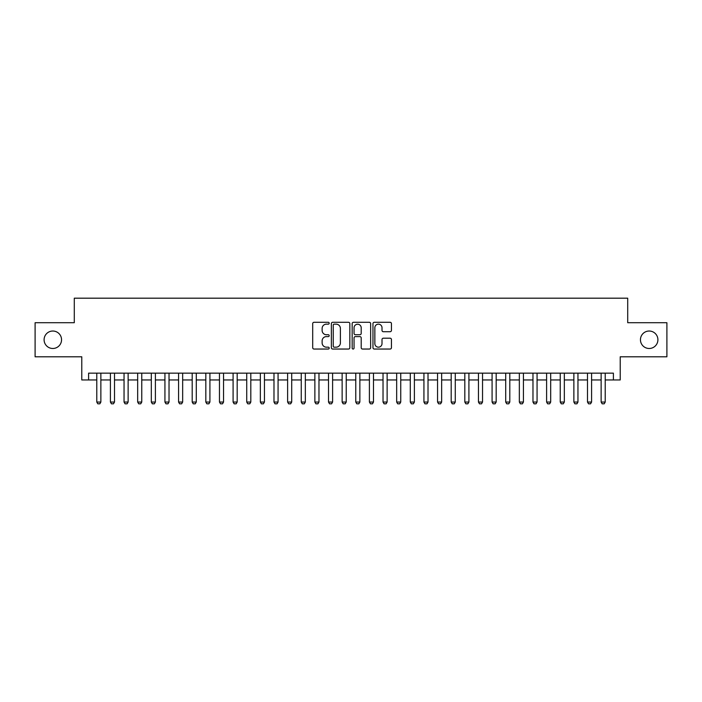 <?xml version="1.0" encoding="UTF-8"?>
<svg xmlns="http://www.w3.org/2000/svg" width="702" height="702" viewBox="0 0 702 702"><rect width="100%" height="100%" fill="white"/><g stroke="black" fill="none" stroke-linecap="round" stroke-linejoin="round"><path stroke-width="1.05" d="M329.194 323.218A0.939 0.939 0 0 0 328.255 322.288L314.04 322.288A1.334 1.334 0 0 0 312.697 323.622L312.697 347.709A1.334 1.334 0 0 0 314.04 349.043L328.255 349.043A0.939 0.939 0 0 0 329.194 348.104A0.939 0.939 0 0 0 328.255 347.174L326.412 347.174A4.282 4.282 0 0 1 322.13 342.892L322.13 340.882A4.282 4.282 0 0 1 326.412 336.6L328.255 336.6A0.939 0.939 0 0 0 329.194 335.661A0.939 0.939 0 0 0 328.255 334.731L326.412 334.731A4.282 4.282 0 0 1 322.13 330.449L322.13 328.439A4.282 4.282 0 0 1 326.412 324.157L328.255 324.157A0.939 0.939 0 0 0 329.194 323.218M640.452 339.75A8.722 8.722 0 0 0 649.183 348.482A8.722 8.722 0 0 0 657.906 339.75A8.722 8.722 0 0 0 649.183 331.028A8.722 8.722 0 0 0 640.452 339.75M44.094 339.75A8.722 8.722 0 0 0 52.817 348.482A8.722 8.722 0 0 0 61.548 339.75A8.722 8.722 0 0 0 52.817 331.028A8.722 8.722 0 0 0 44.094 339.75M390.101 331.721A1.334 1.334 0 0 0 391.444 330.379L391.444 323.622A1.334 1.334 0 0 0 390.101 322.288L374.315 322.288A1.334 1.334 0 0 0 372.973 323.622L372.973 347.709A1.334 1.334 0 0 0 374.315 349.043L390.101 349.043A1.334 1.334 0 0 0 391.444 347.709L391.444 339.549A1.334 1.334 0 0 0 390.101 338.206L383.345 338.206A1.334 1.334 0 0 0 382.011 339.549L382.011 343.594A3.58 3.58 0 0 1 378.431 347.174A3.58 3.58 0 0 1 374.85 343.594L374.85 327.737A3.58 3.58 0 0 1 378.431 324.157A3.58 3.58 0 0 1 382.011 327.737L382.011 330.379A1.334 1.334 0 0 0 383.345 331.721L390.101 331.721M88.601 379.966L88.601 373.148L613.399 373.148L613.399 379.966L620.217 379.966L620.217 356.791L666.9 356.791L666.9 322.718L627.711 322.718L627.711 298.183L74.289 298.183L74.289 322.718L35.1 322.718L35.1 356.791L81.783 356.791L81.783 379.966L96.779 379.966M349.833 323.622A1.334 1.334 0 0 0 348.49 322.288L332.704 322.288A1.334 1.334 0 0 0 331.362 323.622L331.362 347.709A1.334 1.334 0 0 0 332.704 349.043L348.49 349.043A1.334 1.334 0 0 0 349.833 347.709L349.833 323.622M353.51 322.288L369.296 322.288A1.334 1.334 0 0 1 370.638 323.622L370.638 347.709A1.334 1.334 0 0 1 369.296 349.043L362.539 349.043A1.334 1.334 0 0 1 361.205 347.709L361.205 337.943A1.334 1.334 0 0 0 359.863 336.6L355.379 336.6A1.334 1.334 0 0 0 354.045 337.943L354.045 348.104A0.939 0.939 0 0 1 353.106 349.043A0.939 0.939 0 0 1 352.167 348.104L352.167 323.622A1.334 1.334 0 0 1 353.51 322.288M100.869 379.966L110.416 379.966M114.505 379.966L124.043 379.966M128.133 379.966L137.671 379.966M141.76 379.966L151.307 379.966M155.396 379.966L164.935 379.966M169.024 379.966L178.571 379.966M182.66 379.966L192.199 379.966M196.288 379.966L205.826 379.966M209.916 379.966L219.463 379.966M223.552 379.966L233.09 379.966M237.179 379.966L246.727 379.966M250.816 379.966L260.354 379.966M264.443 379.966L273.982 379.966M278.071 379.966L287.618 379.966M291.707 379.966L301.246 379.966M305.335 379.966L314.873 379.966M318.971 379.966L328.51 379.966M332.599 379.966L342.137 379.966M346.226 379.966L355.774 379.966M359.863 379.966L369.401 379.966M373.49 379.966L383.029 379.966M387.127 379.966L396.665 379.966M400.754 379.966L410.293 379.966M414.382 379.966L423.929 379.966M428.018 379.966L437.557 379.966M441.646 379.966L451.184 379.966M455.273 379.966L464.821 379.966M468.91 379.966L478.448 379.966M482.537 379.966L492.084 379.966M496.174 379.966L505.712 379.966M509.801 379.966L519.34 379.966M523.429 379.966L532.976 379.966M537.065 379.966L546.604 379.966M550.693 379.966L560.24 379.966M564.329 379.966L573.867 379.966M577.957 379.966L587.495 379.966M591.584 379.966L601.131 379.966M605.221 379.966L613.399 379.966M334.178 324.157A0.939 0.939 0 0 0 333.239 325.096L333.239 346.235A0.939 0.939 0 0 0 334.178 347.174L336.118 347.174A4.282 4.282 0 0 0 340.4 342.892L340.4 328.439A4.282 4.282 0 0 0 336.118 324.157L334.178 324.157M361.205 327.808A3.58 3.58 0 0 0 357.625 324.227A3.58 3.58 0 0 0 354.045 327.808L354.045 333.389A1.334 1.334 0 0 0 355.379 334.731L359.863 334.731A1.334 1.334 0 0 0 361.205 333.389L361.205 327.808M100.869 373.148L100.869 402.044L99.851 403.817L97.806 403.817L96.779 402.044L96.779 373.148M96.779 402.044L100.869 402.044M114.505 373.148L114.505 402.044L113.478 403.817L111.434 403.817L110.416 402.044L110.416 373.148M110.416 402.044L114.505 402.044M128.133 373.148L128.133 402.044L127.106 403.817L125.061 403.817L124.043 402.044L124.043 373.148M124.043 402.044L128.133 402.044M141.76 373.148L141.76 402.044L140.742 403.817L138.698 403.817L137.671 402.044L137.671 373.148M137.671 402.044L141.76 402.044M155.396 373.148L155.396 402.044L154.37 403.817L152.325 403.817L151.307 402.044L151.307 373.148M151.307 402.044L155.396 402.044M169.024 373.148L169.024 402.044L168.006 403.817L165.962 403.817L164.935 402.044L164.935 373.148M164.935 402.044L169.024 402.044M182.66 373.148L182.66 402.044L181.634 403.817L179.589 403.817L178.571 402.044L178.571 373.148M178.571 402.044L182.66 402.044M196.288 373.148L196.288 402.044L195.261 403.817L193.217 403.817L192.199 402.044L192.199 373.148M192.199 402.044L196.288 402.044M209.916 373.148L209.916 402.044L208.898 403.817L206.853 403.817L205.826 402.044L205.826 373.148M205.826 402.044L209.916 402.044M223.552 373.148L223.552 402.044L222.525 403.817L220.481 403.817L219.463 402.044L219.463 373.148M219.463 402.044L223.552 402.044M237.179 373.148L237.179 402.044L236.162 403.817L234.117 403.817L233.09 402.044L233.09 373.148M233.09 402.044L237.179 402.044M250.816 373.148L250.816 402.044L249.789 403.817L247.745 403.817L246.727 402.044L246.727 373.148M246.727 402.044L250.816 402.044M264.443 373.148L264.443 402.044L263.417 403.817L261.372 403.817L260.354 402.044L260.354 373.148M260.354 402.044L264.443 402.044M278.071 373.148L278.071 402.044L277.053 403.817L275.008 403.817L273.982 402.044L273.982 373.148M273.982 402.044L278.071 402.044M291.707 373.148L291.707 402.044L290.681 403.817L288.636 403.817L287.618 402.044L287.618 373.148M287.618 402.044L291.707 402.044M305.335 373.148L305.335 402.044L304.317 403.817L302.272 403.817L301.246 402.044L301.246 373.148M301.246 402.044L305.335 402.044M318.971 373.148L318.971 402.044L317.945 403.817L315.9 403.817L314.873 402.044L314.873 373.148M314.873 402.044L318.971 402.044M332.599 373.148L332.599 402.044L331.572 403.817L329.528 403.817L328.51 402.044L328.51 373.148M328.51 402.044L332.599 402.044M346.226 373.148L346.226 402.044L345.208 403.817L343.164 403.817L342.137 402.044L342.137 373.148M342.137 402.044L346.226 402.044M359.863 373.148L359.863 402.044L358.836 403.817L356.791 403.817L355.774 402.044L355.774 373.148M355.774 402.044L359.863 402.044M373.49 373.148L373.49 402.044L372.472 403.817L370.428 403.817L369.401 402.044L369.401 373.148M369.401 402.044L373.49 402.044M387.127 373.148L387.127 402.044L386.1 403.817L384.055 403.817L383.029 402.044L383.029 373.148M383.029 402.044L387.127 402.044M400.754 373.148L400.754 402.044L399.728 403.817L397.683 403.817L396.665 402.044L396.665 373.148M396.665 402.044L400.754 402.044M414.382 373.148L414.382 402.044L413.364 403.817L411.319 403.817L410.293 402.044L410.293 373.148M410.293 402.044L414.382 402.044M428.018 373.148L428.018 402.044L426.991 403.817L424.947 403.817L423.929 402.044L423.929 373.148M423.929 402.044L428.018 402.044M441.646 373.148L441.646 402.044L440.628 403.817L438.583 403.817L437.557 402.044L437.557 373.148M437.557 402.044L441.646 402.044M455.273 373.148L455.273 402.044L454.255 403.817L452.211 403.817L451.184 402.044L451.184 373.148M451.184 402.044L455.273 402.044M468.91 373.148L468.91 402.044L467.883 403.817L465.838 403.817L464.821 402.044L464.821 373.148M464.821 402.044L468.91 402.044M482.537 373.148L482.537 402.044L481.519 403.817L479.475 403.817L478.448 402.044L478.448 373.148M478.448 402.044L482.537 402.044M496.174 373.148L496.174 402.044L495.147 403.817L493.102 403.817L492.084 402.044L492.084 373.148M492.084 402.044L496.174 402.044M509.801 373.148L509.801 402.044L508.783 403.817L506.739 403.817L505.712 402.044L505.712 373.148M505.712 402.044L509.801 402.044M523.429 373.148L523.429 402.044L522.411 403.817L520.366 403.817L519.34 402.044L519.34 373.148M519.34 402.044L523.429 402.044M537.065 373.148L537.065 402.044L536.038 403.817L533.994 403.817L532.976 402.044L532.976 373.148M532.976 402.044L537.065 402.044M550.693 373.148L550.693 402.044L549.675 403.817L547.63 403.817L546.604 402.044L546.604 373.148M546.604 402.044L550.693 402.044M564.329 373.148L564.329 402.044L563.302 403.817L561.258 403.817L560.24 402.044L560.24 373.148M560.24 402.044L564.329 402.044M577.957 373.148L577.957 402.044L576.939 403.817L574.894 403.817L573.867 402.044L573.867 373.148M573.867 402.044L577.957 402.044M591.584 373.148L591.584 402.044L590.566 403.817L588.522 403.817L587.495 402.044L587.495 373.148M587.495 402.044L591.584 402.044M605.221 373.148L605.221 402.044L604.194 403.817L602.149 403.817L601.131 402.044L601.131 373.148M601.131 402.044L605.221 402.044"/></g></svg>
